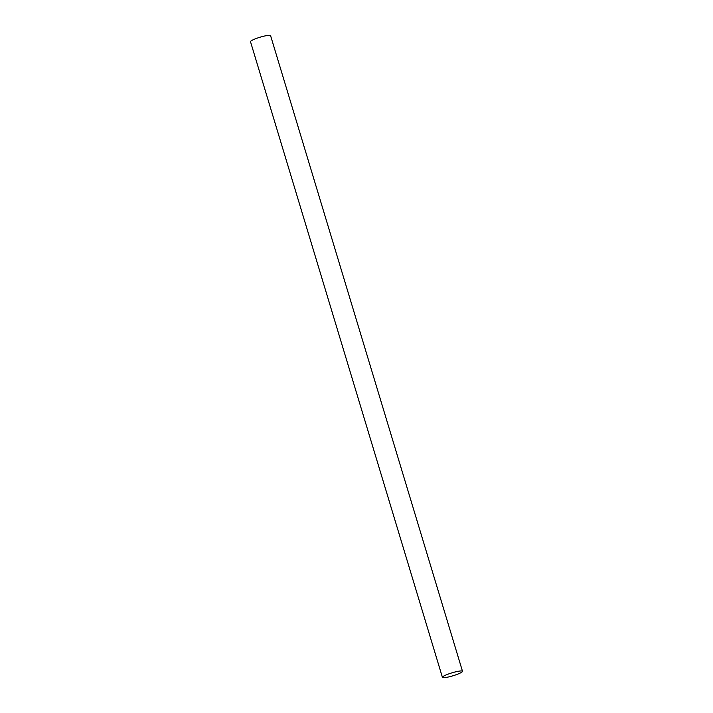 <?xml version="1.0" encoding="UTF-8"?>
<svg xmlns="http://www.w3.org/2000/svg" width="713" height="713" viewBox="0 0 713 713"><rect width="100%" height="100%" fill="white"/><g stroke="black" fill="none" stroke-linecap="round" stroke-linejoin="round"><path stroke-width="1.07" d="M462.496 671.289L270.584 35.65A10.49 1.551 163.2 0 0 261.537 36.782A10.49 1.551 163.2 0 0 250.789 41.176A10.49 1.551 163.2 0 0 250.504 41.71L442.416 677.35A10.49 1.551 163.2 0 0 451.463 676.218A10.49 1.551 163.2 0 0 462.211 671.824A10.49 1.551 163.2 0 0 462.496 671.289A10.49 1.551 163.2 0 0 453.441 672.412A10.49 1.551 163.2 0 0 442.693 676.806A10.49 1.551 163.2 0 0 442.416 677.35"/></g></svg>
